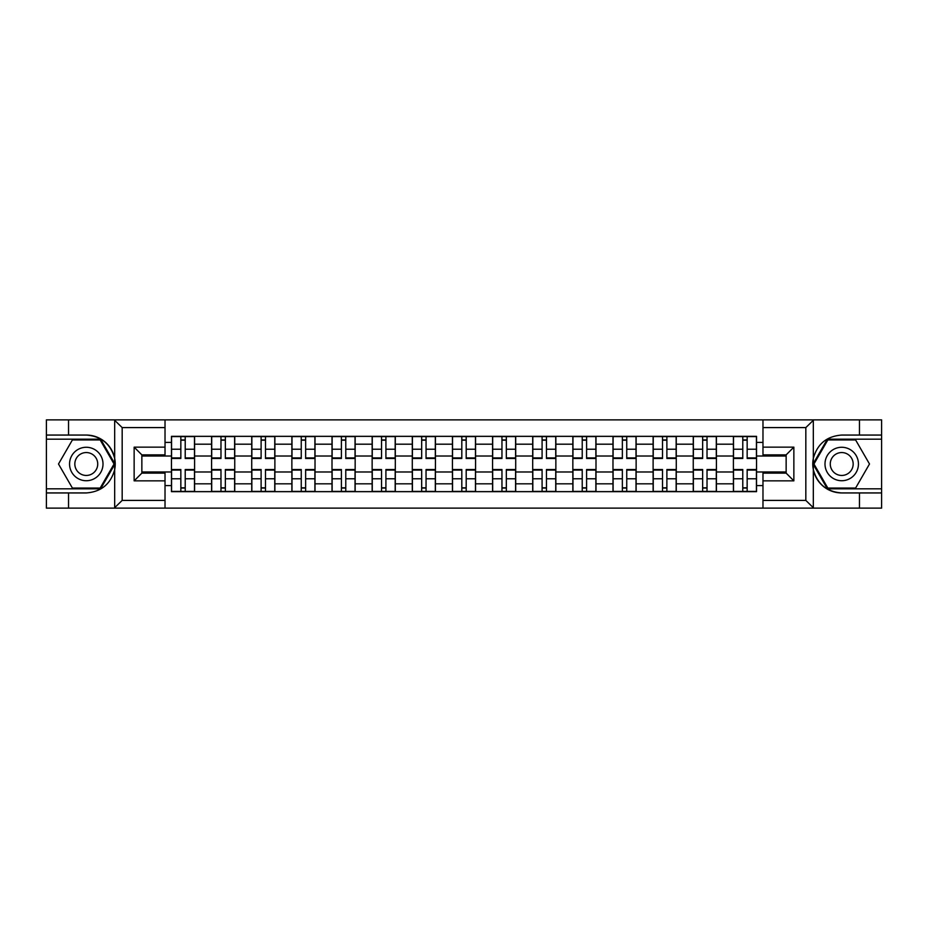 <?xml version="1.0" encoding="UTF-8"?>
<svg xmlns="http://www.w3.org/2000/svg" width="928" height="928" viewBox="0 0 928 928"><rect width="100%" height="100%" fill="white"/><g stroke="black" fill="none" stroke-linecap="round" stroke-linejoin="round"><path stroke-width="1.39" d="M804.924 508.126L881.6 508.126L881.6 439.176L827.382 439.176L813.044 464L827.382 488.824L881.6 488.824M165.022 508.126L762.978 508.126L762.978 473.129L786.144 473.129L786.144 454.871L762.978 454.871L762.978 419.874L165.022 419.874L165.022 454.871L141.856 454.871L141.856 473.129L165.022 473.129L165.022 508.126L114.225 508.126L122.171 500.412L165.022 500.412M114.225 508.126L46.4 508.126L46.4 492.942L68.533 492.942L68.533 508.126L123.076 508.126M123.076 419.874L46.4 419.874L46.4 488.824L100.618 488.824L114.956 464L100.618 439.176L46.4 439.176M762.978 419.874L881.6 419.874L881.6 435.058L859.467 435.058L859.467 419.874L804.924 419.874M211.584 491.654L211.584 444.187L194.602 444.187L194.602 491.654M194.602 444.187L194.602 436.346M211.584 444.187L211.584 436.346M234.749 436.346L234.749 491.654M251.732 491.654L251.732 436.346M274.885 436.346L274.885 491.654M291.868 491.654L291.868 436.346M315.021 436.346L315.021 491.654M332.004 491.654L332.004 436.346M355.157 436.346L355.157 491.654M372.14 491.654L372.14 436.346M395.305 436.346L395.305 491.654M412.287 491.654L412.287 436.346M435.441 436.346L435.441 491.654M452.423 491.654L452.423 436.346M475.577 436.346L475.577 491.654M492.559 491.654L492.559 436.346M515.713 436.346L515.713 491.654M532.695 491.654L532.695 436.346M555.86 436.346L555.86 491.654M572.843 491.654L572.843 436.346M595.996 436.346L595.996 491.654M612.979 491.654L612.979 436.346M636.132 436.346L636.132 491.654M653.115 491.654L653.115 436.346M676.268 436.346L676.268 491.654M693.251 491.654L693.251 436.346M716.416 436.346L716.416 491.654M733.398 491.654L733.398 436.346M733.398 471.981L716.416 471.981M693.251 471.981L676.268 471.981M653.115 471.981L636.132 471.981M612.979 471.981L595.996 471.981M572.843 471.981L555.86 471.981M532.695 471.981L515.713 471.981M492.559 471.981L475.577 471.981M452.423 471.981L435.441 471.981M412.287 471.981L395.305 471.981M372.14 471.981L355.157 471.981M332.004 471.981L315.021 471.981M291.868 471.981L274.885 471.981M251.732 471.981L234.749 471.981M211.584 471.981L194.602 471.981M733.398 456.019L716.416 456.019M693.251 456.019L676.268 456.019M653.115 456.019L636.132 456.019M612.979 456.019L595.996 456.019M572.843 456.019L555.86 456.019M532.695 456.019L515.713 456.019M492.559 456.019L475.577 456.019M452.423 456.019L435.441 456.019M412.287 456.019L395.305 456.019M372.14 456.019L355.157 456.019M332.004 456.019L315.021 456.019M291.868 456.019L274.885 456.019M251.732 456.019L234.749 456.019M211.584 456.019L194.602 456.019M141.856 471.981L171.448 471.981L171.448 456.019L141.856 456.019M165.022 442.389L171.448 442.389L171.448 456.019M786.144 456.019L756.552 456.019L756.552 436.346L171.448 436.346L171.448 442.389M756.552 442.389L762.978 442.389M762.978 485.611L756.552 485.611L756.552 471.981L786.144 471.981M171.448 471.981L171.448 491.654L756.552 491.654L756.552 485.611M171.448 485.611L165.022 485.611M756.552 456.019L756.552 471.981M185.217 487.803L180.844 487.803M180.844 440.197L185.217 440.197M225.353 487.803L220.98 487.803M220.98 440.197L225.353 440.197M265.489 487.803L261.116 487.803M261.116 440.197L265.489 440.197M305.637 487.803L301.252 487.803M301.252 440.197L305.637 440.197M345.773 487.803L341.4 487.803M341.4 440.197L345.773 440.197M385.909 487.803L381.536 487.803M381.536 440.197L385.909 440.197M426.045 487.803L421.672 487.803M421.672 440.197L426.045 440.197M466.192 487.803L461.808 487.803M461.808 440.197L466.192 440.197M506.328 487.803L501.955 487.803M501.955 440.197L506.328 440.197M546.464 487.803L542.091 487.803M542.091 440.197L546.464 440.197M586.6 487.803L582.227 487.803M582.227 440.197L586.6 440.197M626.748 487.803L622.363 487.803M622.363 440.197L626.748 440.197M666.884 487.803L662.511 487.803M662.511 440.197L666.884 440.197M707.02 487.803L702.647 487.803M702.647 440.197L707.02 440.197M747.156 487.803L742.783 487.803M742.783 440.197L747.156 440.197M185.217 458.467L185.217 436.601L194.474 436.601L194.474 458.467L185.217 458.467M180.844 439.942L185.217 439.942M185.217 436.601L171.576 436.601L171.576 458.467L180.844 458.467L180.844 436.601L177.109 436.601M180.844 469.533L180.844 491.399L171.576 491.399L171.576 469.533L180.844 469.533M185.217 488.058L180.844 488.058M180.844 491.399L194.474 491.399L194.474 469.533L185.217 469.533L185.217 491.399L188.941 491.399M225.353 458.467L225.353 436.601L234.622 436.601L234.622 458.467L225.353 458.467M220.98 439.942L225.353 439.942M225.353 436.601L211.712 436.601L211.712 458.467L220.98 458.467L220.98 436.601L217.245 436.601M265.489 458.467L265.489 436.601L274.758 436.601L274.758 458.467L265.489 458.467M261.116 439.942L265.489 439.942M265.489 436.601L251.859 436.601L251.859 458.467L261.116 458.467L261.116 436.601L257.392 436.601M68.533 492.942L86.281 492.942C101.222 491.828 110.687 484.045 114.678 469.603L114.678 458.397C110.687 443.955 101.222 436.172 86.281 435.058L46.4 435.058M46.4 492.942L46.4 488.824M165.022 427.588L122.171 427.588L114.225 419.874L68.533 419.874L68.533 435.058M114.225 419.874L165.022 419.874M86.281 435.058A28.942 28.942 0 0 1 114.678 469.603L114.678 507.906M141.856 454.871L134.142 447.145L165.022 447.145M165.022 480.855L134.142 480.855L141.856 473.129M813.775 419.874L805.829 427.588L762.978 427.588M859.467 435.058L841.719 435.058C826.778 436.172 817.313 443.955 813.322 458.397L813.322 469.603C817.313 484.045 826.778 491.828 841.719 492.942L881.6 492.942M881.6 435.058L881.6 439.176M762.978 500.412L805.829 500.412L813.775 508.126L859.467 508.126L859.467 492.942M813.775 508.126L762.978 508.126M841.719 492.942A28.942 28.942 0 0 1 813.322 458.397L813.322 420.094M786.144 473.129L793.858 480.855L762.978 480.855M762.978 447.145L793.858 447.145L786.144 454.871M69.554 464A16.727 16.727 0 0 0 86.281 480.727A16.727 16.727 0 0 0 103.008 464A16.727 16.727 0 0 0 86.281 447.273A16.727 16.727 0 0 0 69.554 464M74.832 464A11.449 11.449 0 0 0 86.281 475.449A11.449 11.449 0 0 0 97.73 464A11.449 11.449 0 0 0 86.281 452.551A11.449 11.449 0 0 0 74.832 464M100.166 439.942L114.063 464L100.166 488.058L72.396 488.058L58.499 464L72.396 439.942L100.166 439.942M824.992 464A16.727 16.727 0 0 0 841.719 480.727A16.727 16.727 0 0 0 858.446 464A16.727 16.727 0 0 0 841.719 447.273A16.727 16.727 0 0 0 824.992 464M830.27 464A11.449 11.449 0 0 0 841.719 475.449A11.449 11.449 0 0 0 853.168 464A11.449 11.449 0 0 0 841.719 452.551A11.449 11.449 0 0 0 830.27 464M855.604 439.942L869.501 464L855.604 488.058L827.834 488.058L813.937 464L827.834 439.942L855.604 439.942M220.98 469.533L220.98 491.399L211.712 491.399L211.712 469.533L220.98 469.533M225.353 488.058L220.98 488.058M220.98 491.399L234.622 491.399L234.622 469.533L225.353 469.533L225.353 491.399L229.088 491.399M261.116 469.533L261.116 491.399L251.859 491.399L251.859 469.533L261.116 469.533M265.489 488.058L261.116 488.058M261.116 491.399L274.758 491.399L274.758 469.533L265.489 469.533L265.489 491.399L269.224 491.399M305.637 458.467L305.637 436.601L314.894 436.601L314.894 458.467L305.637 458.467M301.252 439.942L305.637 439.942M305.637 436.601L291.995 436.601L291.995 458.467L301.252 458.467L301.252 436.601L297.528 436.601M345.773 458.467L345.773 436.601L355.03 436.601L355.03 458.467L345.773 458.467M341.4 439.942L345.773 439.942M345.773 436.601L332.131 436.601L332.131 458.467L341.4 458.467L341.4 436.601L337.664 436.601M385.909 458.467L385.909 436.601L395.177 436.601L395.177 458.467L385.909 458.467M381.536 439.942L385.909 439.942M385.909 436.601L372.267 436.601L372.267 458.467L381.536 458.467L381.536 436.601L377.8 436.601M301.252 469.533L301.252 491.399L291.995 491.399L291.995 469.533L301.252 469.533M305.637 488.058L301.252 488.058M301.252 491.399L314.894 491.399L314.894 469.533L305.637 469.533L305.637 491.399L309.36 491.399M341.4 469.533L341.4 491.399L332.131 491.399L332.131 469.533L341.4 469.533M345.773 488.058L341.4 488.058M341.4 491.399L355.03 491.399L355.03 469.533L345.773 469.533L345.773 491.399L349.496 491.399M381.536 469.533L381.536 491.399L372.267 491.399L372.267 469.533L381.536 469.533M385.909 488.058L381.536 488.058M381.536 491.399L395.177 491.399L395.177 469.533L385.909 469.533L385.909 491.399L389.644 491.399M426.045 458.467L426.045 436.601L435.313 436.601L435.313 458.467L426.045 458.467M421.672 439.942L426.045 439.942M426.045 436.601L412.415 436.601L412.415 458.467L421.672 458.467L421.672 436.601L417.948 436.601M421.672 469.533L421.672 491.399L412.415 491.399L412.415 469.533L421.672 469.533M426.045 488.058L421.672 488.058M421.672 491.399L435.313 491.399L435.313 469.533L426.045 469.533L426.045 491.399L429.78 491.399M466.192 458.467L466.192 436.601L475.449 436.601L475.449 458.467L466.192 458.467M461.808 439.942L466.192 439.942M466.192 436.601L452.551 436.601L452.551 458.467L461.808 458.467L461.808 436.601L458.084 436.601M461.808 469.533L461.808 491.399L452.551 491.399L452.551 469.533L461.808 469.533M466.192 488.058L461.808 488.058M461.808 491.399L475.449 491.399L475.449 469.533L466.192 469.533L466.192 491.399L469.916 491.399M506.328 458.467L506.328 436.601L515.585 436.601L515.585 458.467L506.328 458.467M501.955 439.942L506.328 439.942M506.328 436.601L492.687 436.601L492.687 458.467L501.955 458.467L501.955 436.601L498.22 436.601M501.955 469.533L501.955 491.399L492.687 491.399L492.687 469.533L501.955 469.533M506.328 488.058L501.955 488.058M501.955 491.399L515.585 491.399L515.585 469.533L506.328 469.533L506.328 491.399L510.052 491.399M546.464 458.467L546.464 436.601L555.733 436.601L555.733 458.467L546.464 458.467M542.091 439.942L546.464 439.942M546.464 436.601L532.823 436.601L532.823 458.467L542.091 458.467L542.091 436.601L538.356 436.601M542.091 469.533L542.091 491.399L532.823 491.399L532.823 469.533L542.091 469.533M546.464 488.058L542.091 488.058M542.091 491.399L555.733 491.399L555.733 469.533L546.464 469.533L546.464 491.399L550.2 491.399M586.6 458.467L586.6 436.601L595.869 436.601L595.869 458.467L586.6 458.467M582.227 439.942L586.6 439.942M586.6 436.601L572.97 436.601L572.97 458.467L582.227 458.467L582.227 436.601L578.504 436.601M582.227 469.533L582.227 491.399L572.97 491.399L572.97 469.533L582.227 469.533M586.6 488.058L582.227 488.058M582.227 491.399L595.869 491.399L595.869 469.533L586.6 469.533L586.6 491.399L590.336 491.399M626.748 458.467L626.748 436.601L636.005 436.601L636.005 458.467L626.748 458.467M622.363 439.942L626.748 439.942M626.748 436.601L613.106 436.601L613.106 458.467L622.363 458.467L622.363 436.601L618.64 436.601M622.363 469.533L622.363 491.399L613.106 491.399L613.106 469.533L622.363 469.533M626.748 488.058L622.363 488.058M622.363 491.399L636.005 491.399L636.005 469.533L626.748 469.533L626.748 491.399L630.472 491.399M666.884 458.467L666.884 436.601L676.141 436.601L676.141 458.467L666.884 458.467M662.511 439.942L666.884 439.942M666.884 436.601L653.242 436.601L653.242 458.467L662.511 458.467L662.511 436.601L658.776 436.601M662.511 469.533L662.511 491.399L653.242 491.399L653.242 469.533L662.511 469.533M666.884 488.058L662.511 488.058M662.511 491.399L676.141 491.399L676.141 469.533L666.884 469.533L666.884 491.399L670.608 491.399M707.02 458.467L707.02 436.601L716.288 436.601L716.288 458.467L707.02 458.467M702.647 439.942L707.02 439.942M707.02 436.601L693.378 436.601L693.378 458.467L702.647 458.467L702.647 436.601L698.912 436.601M702.647 469.533L702.647 491.399L693.378 491.399L693.378 469.533L702.647 469.533M707.02 488.058L702.647 488.058M702.647 491.399L716.288 491.399L716.288 469.533L707.02 469.533L707.02 491.399L710.755 491.399M747.156 458.467L747.156 436.601L756.424 436.601L756.424 458.467L747.156 458.467M742.783 439.942L747.156 439.942M747.156 436.601L733.526 436.601L733.526 458.467L742.783 458.467L742.783 436.601L739.059 436.601M742.783 469.533L742.783 491.399L733.526 491.399L733.526 469.533L742.783 469.533M747.156 488.058L742.783 488.058M742.783 491.399L756.424 491.399L756.424 469.533L747.156 469.533L747.156 491.399L750.891 491.399M693.251 444.187L676.268 444.187M653.115 444.187L636.132 444.187M612.979 444.187L595.996 444.187M572.843 444.187L555.86 444.187M532.695 444.187L515.713 444.187M492.559 444.187L475.577 444.187M452.423 444.187L435.441 444.187M412.287 444.187L395.305 444.187M372.14 444.187L355.157 444.187M332.004 444.187L315.021 444.187M291.868 444.187L274.885 444.187M251.732 444.187L234.749 444.187M733.398 444.187L716.416 444.187M693.251 483.813L676.268 483.813M653.115 483.813L636.132 483.813M612.979 483.813L595.996 483.813M572.843 483.813L555.86 483.813M532.695 483.813L515.713 483.813M492.559 483.813L475.577 483.813M452.423 483.813L435.441 483.813M412.287 483.813L395.305 483.813M372.14 483.813L355.157 483.813M332.004 483.813L315.021 483.813M291.868 483.813L274.885 483.813M251.732 483.813L234.749 483.813M211.584 483.813L194.602 483.813M733.398 483.813L716.416 483.813M185.217 457.922L194.474 457.922M185.217 449.233L194.474 449.233M171.576 457.922L180.844 457.922M171.576 449.233L180.844 449.233M180.844 470.078L171.576 470.078M180.844 478.767L171.576 478.767M194.474 470.078L185.217 470.078M194.474 478.767L185.217 478.767M225.353 457.922L234.622 457.922M225.353 449.233L234.622 449.233M211.712 457.922L220.98 457.922M211.712 449.233L220.98 449.233M265.489 457.922L274.758 457.922M265.489 449.233L274.758 449.233M251.859 457.922L261.116 457.922M251.859 449.233L261.116 449.233M114.678 458.397L114.678 420.094M122.171 427.588L122.171 500.412M134.142 480.855L134.142 447.145M813.322 469.603L813.322 507.906M805.829 500.412L805.829 427.588M793.858 447.145L793.858 480.855M220.98 470.078L211.712 470.078M220.98 478.767L211.712 478.767M234.622 470.078L225.353 470.078M234.622 478.767L225.353 478.767M261.116 470.078L251.859 470.078M261.116 478.767L251.859 478.767M274.758 470.078L265.489 470.078M274.758 478.767L265.489 478.767M305.637 457.922L314.894 457.922M305.637 449.233L314.894 449.233M291.995 457.922L301.252 457.922M291.995 449.233L301.252 449.233M345.773 457.922L355.03 457.922M345.773 449.233L355.03 449.233M332.131 457.922L341.4 457.922M332.131 449.233L341.4 449.233M385.909 457.922L395.177 457.922M385.909 449.233L395.177 449.233M372.267 457.922L381.536 457.922M372.267 449.233L381.536 449.233M301.252 470.078L291.995 470.078M301.252 478.767L291.995 478.767M314.894 470.078L305.637 470.078M314.894 478.767L305.637 478.767M341.4 470.078L332.131 470.078M341.4 478.767L332.131 478.767M355.03 470.078L345.773 470.078M355.03 478.767L345.773 478.767M381.536 470.078L372.267 470.078M381.536 478.767L372.267 478.767M395.177 470.078L385.909 470.078M395.177 478.767L385.909 478.767M426.045 457.922L435.313 457.922M426.045 449.233L435.313 449.233M412.415 457.922L421.672 457.922M412.415 449.233L421.672 449.233M421.672 470.078L412.415 470.078M421.672 478.767L412.415 478.767M435.313 470.078L426.045 470.078M435.313 478.767L426.045 478.767M466.192 457.922L475.449 457.922M466.192 449.233L475.449 449.233M452.551 457.922L461.808 457.922M452.551 449.233L461.808 449.233M461.808 470.078L452.551 470.078M461.808 478.767L452.551 478.767M475.449 470.078L466.192 470.078M475.449 478.767L466.192 478.767M506.328 457.922L515.585 457.922M506.328 449.233L515.585 449.233M492.687 457.922L501.955 457.922M492.687 449.233L501.955 449.233M501.955 470.078L492.687 470.078M501.955 478.767L492.687 478.767M515.585 470.078L506.328 470.078M515.585 478.767L506.328 478.767M546.464 457.922L555.733 457.922M546.464 449.233L555.733 449.233M532.823 457.922L542.091 457.922M532.823 449.233L542.091 449.233M542.091 470.078L532.823 470.078M542.091 478.767L532.823 478.767M555.733 470.078L546.464 470.078M555.733 478.767L546.464 478.767M586.6 457.922L595.869 457.922M586.6 449.233L595.869 449.233M572.97 457.922L582.227 457.922M572.97 449.233L582.227 449.233M582.227 470.078L572.97 470.078M582.227 478.767L572.97 478.767M595.869 470.078L586.6 470.078M595.869 478.767L586.6 478.767M626.748 457.922L636.005 457.922M626.748 449.233L636.005 449.233M613.106 457.922L622.363 457.922M613.106 449.233L622.363 449.233M622.363 470.078L613.106 470.078M622.363 478.767L613.106 478.767M636.005 470.078L626.748 470.078M636.005 478.767L626.748 478.767M666.884 457.922L676.141 457.922M666.884 449.233L676.141 449.233M653.242 457.922L662.511 457.922M653.242 449.233L662.511 449.233M662.511 470.078L653.242 470.078M662.511 478.767L653.242 478.767M676.141 470.078L666.884 470.078M676.141 478.767L666.884 478.767M707.02 457.922L716.288 457.922M707.02 449.233L716.288 449.233M693.378 457.922L702.647 457.922M693.378 449.233L702.647 449.233M702.647 470.078L693.378 470.078M702.647 478.767L693.378 478.767M716.288 470.078L707.02 470.078M716.288 478.767L707.02 478.767M747.156 457.922L756.424 457.922M747.156 449.233L756.424 449.233M733.526 457.922L742.783 457.922M733.526 449.233L742.783 449.233M742.783 470.078L733.526 470.078M742.783 478.767L733.526 478.767M756.424 470.078L747.156 470.078M756.424 478.767L747.156 478.767"/></g></svg>
